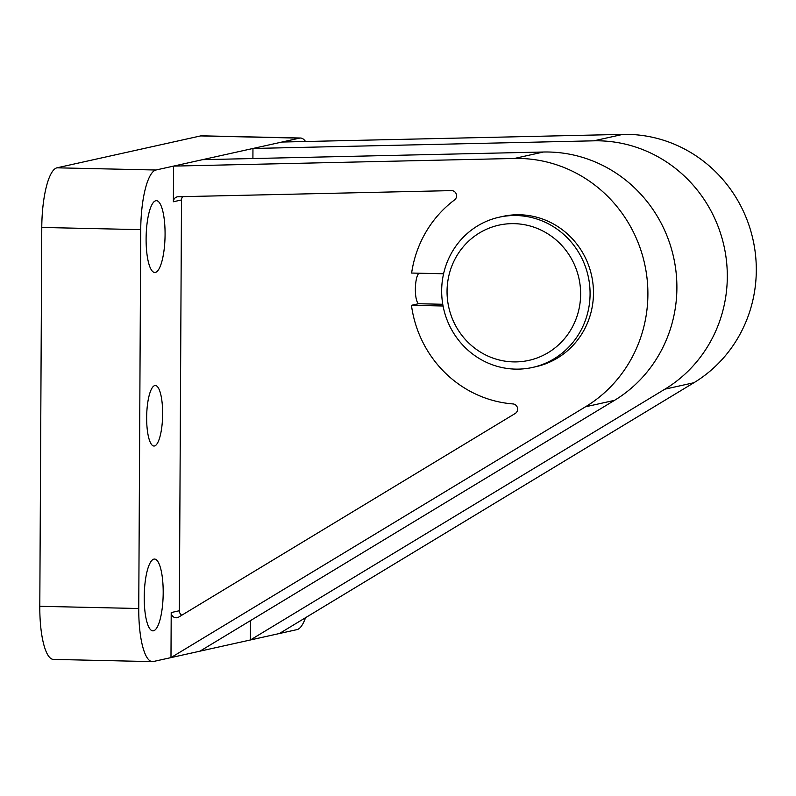 <?xml version="1.0" encoding="UTF-8"?>
<svg xmlns="http://www.w3.org/2000/svg" width="796" height="796" viewBox="0 0 796 796"><rect width="100%" height="100%" fill="white"/><g stroke="black" fill="none" stroke-linecap="round" stroke-linejoin="round"><path stroke-width="1.19" d="M250.491 620.601L250.392 639.974L279.386 633.526L693.913 382.727A133.37 128.395 -102.5 0 0 750.956 231.566A133.37 128.395 -102.5 0 0 622.81 134.385L281.963 142.036L299.575 138.126L200.622 135.917L56.984 167.817A56.426 14.855 91.3 0 0 41.78 227.447L39.8 606.303A56.426 14.855 91.3 0 0 53.451 659.406L152.404 661.615A56.426 14.855 91.3 0 0 153.359 661.516L170.981 657.605L585.498 406.796A133.37 128.395 -102.5 0 0 642.551 255.645A133.37 128.395 -102.5 0 0 514.405 158.464L173.548 166.105L173.369 201.756A5.134 4.935 -102.5 0 1 178.125 196.751L451.441 190.612A5.134 4.935 -102.5 0 1 454.566 199.905A112.853 108.644 -102.5 0 0 411.622 273.048L443.581 273.764M532.554 367.444L535.937 366.687A76.943 74.078 -102.5 0 0 591.577 275.515A76.943 74.078 -102.5 0 0 502.575 216.452L499.191 217.209A76.943 74.078 77.5 0 1 516.276 215.527A76.943 74.078 77.5 0 1 589.627 285.077A76.943 74.078 77.5 0 1 532.554 367.444A76.943 74.078 77.5 0 1 443.561 308.38A76.943 74.078 77.5 0 1 499.191 217.209M443.064 306.002L411.452 305.306A112.853 108.644 -102.5 0 0 512.982 403.93A5.134 4.935 -102.5 0 1 515.241 413.462L178.712 617.089A5.134 4.935 -102.5 0 1 171.21 612.552L170.981 657.605L250.392 639.974L664.909 389.164A133.37 128.395 -102.5 0 0 721.962 238.004A133.37 128.395 -102.5 0 0 593.816 140.822L252.959 148.474L252.909 158.533M418.746 303.684L411.452 305.306M279.386 633.526L297.007 629.616A56.426 14.855 91.3 0 0 305.545 617.706M305.515 141.509A56.426 14.855 91.3 0 0 300.54 138.026A56.426 14.855 91.3 0 0 299.575 138.126M281.963 142.036L155.936 170.016A56.426 14.855 91.3 0 0 140.733 229.646L138.753 608.512A56.426 14.855 91.3 0 0 152.404 661.615M153.519 630.8A35.91 9.453 91.3 0 0 163.18 594.015A35.91 9.453 91.3 0 0 154.514 559.061A35.91 9.453 91.3 0 0 144.255 594.751A35.91 9.453 91.3 0 0 152.912 630.86A35.91 9.453 91.3 0 0 153.519 630.8M154.494 445.979A30.268 7.97 91.3 0 0 162.633 414.965A30.268 7.97 91.3 0 0 155.32 385.513A30.268 7.97 91.3 0 0 146.683 415.592A30.268 7.97 91.3 0 0 153.976 446.029A30.268 7.97 91.3 0 0 154.494 445.979M155.399 272.411A35.91 9.453 91.3 0 0 165.061 235.626A35.91 9.453 91.3 0 0 156.384 200.682A35.91 9.453 91.3 0 0 146.136 236.362A35.91 9.453 91.3 0 0 154.782 272.481A35.91 9.453 91.3 0 0 155.399 272.411M300.54 138.026L201.587 135.817A56.426 14.855 91.3 0 0 200.622 135.917M182.702 196.642A5.134 4.935 -102.5 0 0 181.498 199.955L179.349 610.741A5.134 4.935 -102.5 0 0 181.786 615.228M199.975 651.168L614.502 400.358A133.37 128.395 -102.5 0 0 671.545 249.198A133.37 128.395 -102.5 0 0 543.399 152.016L202.552 159.668M514.196 223.656A69.252 66.665 77.5 0 1 571.498 328.629A69.252 66.665 77.5 0 1 455.819 326.052A69.252 66.665 77.5 0 1 514.196 223.656M419.024 273.217A15.393 4.05 91.3 0 0 415.363 289.674A15.393 4.05 91.3 0 0 419.084 303.744L442.755 304.271M155.936 170.016L56.984 167.817M140.733 229.646L41.78 227.447M138.753 608.512L39.8 606.303M179.349 610.741L171.21 612.552M181.498 199.955L173.369 201.756M614.502 400.358L585.498 406.796M543.399 152.016L514.405 158.464M664.909 389.164L693.913 382.727M593.816 140.822L622.81 134.385"/></g></svg>
